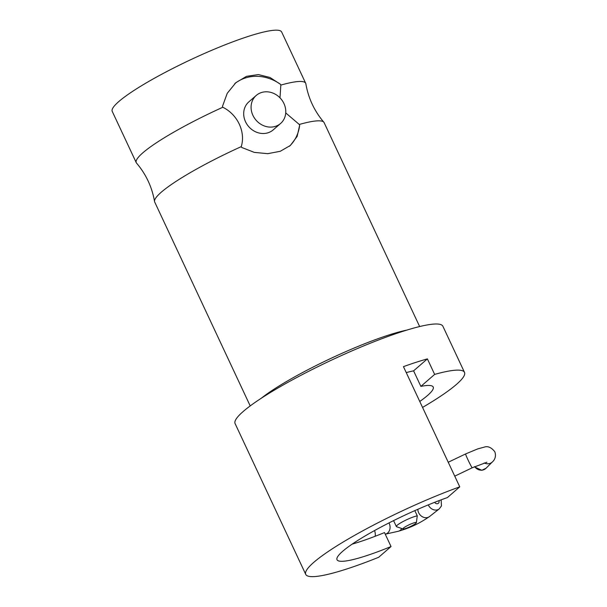 <?xml version="1.0" encoding="UTF-8"?>
<svg xmlns="http://www.w3.org/2000/svg" width="607" height="607" viewBox="0 0 607 607"><rect width="100%" height="100%" fill="white"/><g stroke="black" fill="none" stroke-linecap="round" stroke-linejoin="round"><path stroke-width="0.91" d="M305.693 83.288L281.671 32.012A93.554 13.506 154.9 0 0 191.228 59.463A93.554 13.506 154.9 0 0 112.234 111.377L136.256 162.661A93.554 13.506 -25.1 0 1 222.822 107.257L222.443 106.445L227.246 93.296L235.842 82.681L246.548 76.33L258.339 74.578L269.948 77.453L280.449 84.282L280.829 85.094A93.554 13.506 -25.1 0 1 305.693 83.288A93.554 13.506 -25.1 0 1 305.86 83.812C308.364 98.243 314.358 111.043 323.842 122.204A93.554 13.506 154.9 0 0 299.274 124.465L285.73 112.917M222.822 107.257C237.678 114.594 245.767 131.985 241.267 146.628A93.554 13.506 154.9 0 0 154.542 201.509C152.038 187.077 146.044 174.285 136.56 163.116A93.554 13.506 -25.1 0 1 136.256 162.661M419.642 326.551L324.138 122.667A93.554 13.506 154.9 0 0 323.842 122.204M279.994 97.841L280.829 85.094M280.449 84.282A41.58 36.693 49 0 0 234.795 83.622M154.542 201.509A93.554 13.506 154.9 0 0 154.702 202.032L250.205 405.916M299.274 124.465L299.653 125.277A41.58 36.693 -131 0 1 289.364 146.302M299.653 125.277L297.127 136.438L290.381 145.46L280.29 151.28L267.748 153.677L254.318 152.387L241.647 147.44L241.267 146.628M256.253 95.436L248.87 101.847A18.559 16.381 49 0 0 246.943 124.298A18.559 16.381 49 0 0 268.84 132.493A18.559 16.381 49 0 0 273.218 129.875L280.601 123.464A18.559 16.381 -131 0 1 276.223 126.081A18.559 16.381 -131 0 1 254.325 117.887A18.559 16.381 -131 0 1 256.253 95.436A18.559 16.381 -131 0 1 280.798 98.706A18.559 16.381 -131 0 1 280.601 123.464M261.283 398.253A93.554 13.506 -25.1 0 1 406.667 330.147M422.555 407.426A114.731 16.564 154.9 0 0 464.499 372.372A114.731 16.564 154.9 0 0 434.65 374.405L427.381 358.881A114.731 16.564 154.9 0 0 403.45 366.643L459.757 486.844L447.405 497.573A80.185 11.579 154.9 0 0 371.818 532.089A80.185 11.579 154.9 0 0 337.022 559.737A80.185 11.579 154.9 0 0 391.037 546.543L384.497 532.574A80.185 11.579 -25.1 0 1 352.227 544.1M427.381 358.881L413.602 370.854A80.185 11.579 154.9 0 0 406.242 372.607M464.499 372.372L442.89 326.247A114.731 16.564 154.9 0 0 389.117 336.035A114.731 16.564 154.9 0 0 282.968 385.111A114.731 16.564 154.9 0 0 235.099 423.587L305.738 574.389A114.731 16.564 -25.1 0 1 353.608 535.92A114.731 16.564 -25.1 0 1 459.757 486.844M391.037 546.543L378.685 557.279A114.731 16.564 -25.1 0 1 305.738 574.389M434.65 374.405L420.871 386.378L413.602 370.854M419.763 401.462A80.185 11.579 154.9 0 0 433.216 387.031A80.185 11.579 154.9 0 0 420.871 386.378M415.841 523.355A7.428 1.07 154.9 0 0 416.356 522.748A7.428 1.07 154.9 0 0 409.186 524.752A7.428 1.07 154.9 0 0 403.056 528.978A7.428 1.07 154.9 0 0 409.004 527.187A7.428 1.07 154.9 0 0 415.841 523.355M403.056 528.978L396.583 526.717A12.375 1.783 -25.1 0 1 396.356 526.535A12.375 1.783 -25.1 0 1 404.277 520.905A12.375 1.783 -25.1 0 1 417.275 515.859L416.356 522.748M417.275 515.859L414.824 510.631M385.248 534.183L398.109 531.315C410.112 527.832 419.005 523.742 429.528 516.534L439.278 508.871A7.671 6.442 -128.2 0 1 428.39 505.077A7.671 6.442 -128.2 0 1 428.299 504.872M429.528 516.534A7.671 6.442 -128.2 0 1 418.648 512.733A7.671 6.442 -128.2 0 1 417.851 509.296M398.109 531.315A7.671 6.366 -102.6 0 0 401.796 528.538M385.316 534.168A7.671 6.366 -102.6 0 0 389.216 523.401A7.671 6.366 -102.6 0 0 388.973 522.923M375.118 536.3A7.671 3.255 -111.2 0 0 374.595 530.541M484.151 462.936A7.671 7.041 -134.9 0 0 492.444 461.866C493.734 460.819 496.822 457.063 494.766 451.691C491.291 447.359 487.778 445.842 484.211 447.147L477.724 448.892L465.622 453.93A7.671 0.425 64.4 0 0 468.551 461.032A7.671 0.425 64.4 0 0 472.246 467.769L454.742 476.138M474.666 466.639A7.671 7.041 45.1 0 0 486.025 468.255L481.814 470.311L474.31 466.806M434.658 502.323A2.724 2.284 51.8 0 0 437.829 503.605A2.724 2.284 51.8 0 0 438.944 500.669M465.622 453.93L448.232 462.246M472.246 467.769L486.897 462.253M492.444 461.866L486.025 468.255M441.152 499.842L441.456 505.927L439.278 508.871M396.356 526.535L393.579 520.616"/></g></svg>
